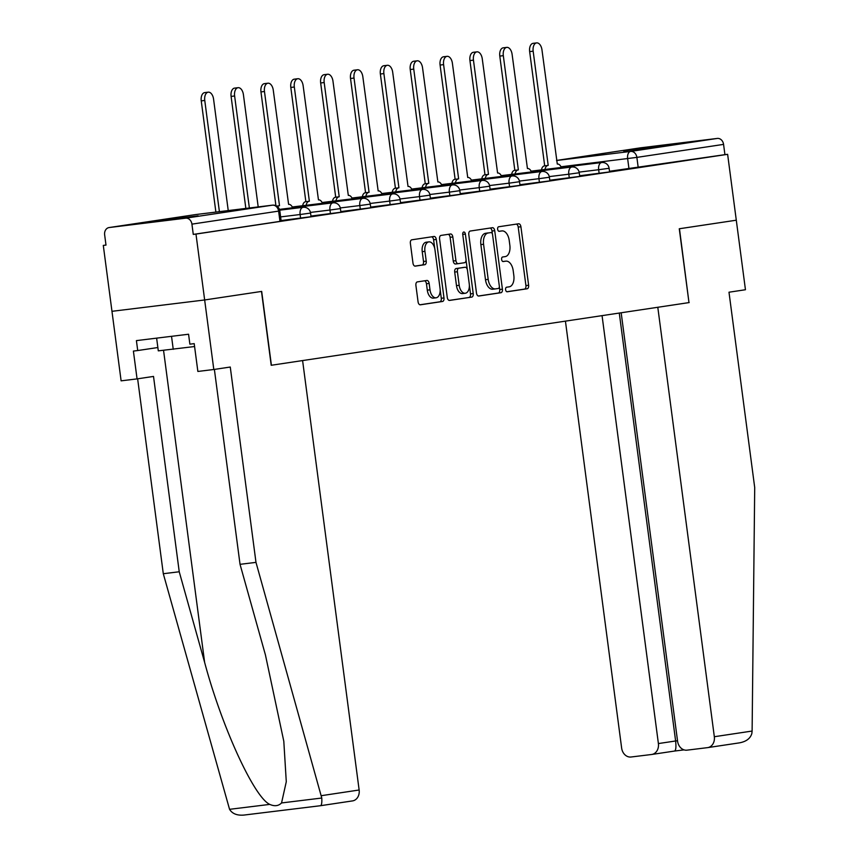 <?xml version="1.0" encoding="UTF-8"?>
<svg xmlns="http://www.w3.org/2000/svg" width="858" height="858" viewBox="0 0 858 858"><rect width="100%" height="100%" fill="white"/><g stroke="black" fill="none" stroke-linecap="round" stroke-linejoin="round"><path stroke-width="1.29" d="M505.598 289.693A2.295 1.33 83 0 0 507.185 291.774A2.295 1.33 83 0 0 507.207 291.774L527.166 288.771A3.282 1.898 83 0 0 528.625 285.242L520.913 226.748A3.282 1.898 83 0 0 518.64 223.777A3.282 1.898 83 0 0 518.607 223.777L498.648 226.769A2.295 1.33 83 0 0 497.64 229.247A2.295 1.33 83 0 0 499.227 231.328A2.295 1.33 83 0 0 499.249 231.317L501.833 230.931A10.489 6.081 83 0 1 501.93 230.92A10.489 6.081 83 0 1 509.212 240.433L509.856 245.302A10.489 6.081 83 0 1 505.212 256.606L502.627 256.992A2.295 1.33 83 0 0 501.619 259.47A2.295 1.33 83 0 0 503.206 261.551A2.295 1.33 83 0 0 503.228 261.54L505.812 261.154A10.489 6.081 83 0 1 505.909 261.143A10.489 6.081 83 0 1 513.191 270.656L513.835 275.525A10.489 6.081 83 0 1 509.191 286.829L506.606 287.216A2.295 1.33 83 0 0 505.598 289.693M670.473 144.981L623.562 150.954L670.473 144.981M198.155 215.83L151.244 221.814L198.155 215.83M417.363 281.885A3.282 1.898 83 0 0 415.905 285.414L418.071 301.834A3.282 1.898 83 0 0 420.345 304.805L442.546 301.469A3.282 1.898 83 0 0 443.994 297.941L436.293 239.436A3.282 1.898 83 0 0 434.019 236.465A3.282 1.898 83 0 0 433.987 236.476L411.819 239.8A3.282 1.898 83 0 0 410.371 243.329L412.977 263.149A3.282 1.898 83 0 0 415.251 266.13L424.774 264.704A3.282 1.898 83 0 0 426.222 261.164L424.924 251.34A8.773 5.084 83 0 1 428.882 241.881A8.773 5.084 83 0 1 434.974 249.828L440.047 288.342A8.773 5.084 83 0 1 436.089 297.801A8.773 5.084 83 0 1 429.997 289.843L429.15 283.43A3.282 1.898 83 0 0 426.876 280.459L417.363 281.885M621.171 312.773L677.584 741.215A10.017 8.162 -98.5 0 0 686.99 750.16L707.528 747.64A10.017 8.162 -98.5 0 0 707.711 747.618A10.017 8.162 -98.5 0 0 714.328 736.722L752.112 731.048L754.708 487.559L728.989 292.213L745.452 289.736L736.293 220.206L679.268 228.764L688.985 302.595L271.407 365.251L261.679 291.409L204.654 299.968L195.978 234.073L727.627 154.322L724.924 154.654L723.573 144.391L636.872 157.389L561.003 166.784M688.985 302.595L679.461 228.732L736.293 220.206L727.627 154.322M476.49 293.061A3.282 1.898 83 0 0 478.764 296.031A3.282 1.898 83 0 0 478.796 296.031L500.965 292.707A3.282 1.898 83 0 0 502.413 289.178L494.712 230.673A3.282 1.898 83 0 0 492.438 227.702A3.282 1.898 83 0 0 492.406 227.702L470.238 231.038A3.282 1.898 83 0 0 468.79 234.566L476.49 293.061M449.184 300.397L471.75 297.093L449.592 300.418A3.282 1.898 83 0 1 449.56 300.418L449.592 300.418M448.219 234.341A3.282 1.898 83 0 1 450.118 237.291L452.82 236.958A3.282 1.898 83 0 0 450.547 233.987A3.282 1.898 83 0 0 450.514 233.987L441.033 235.414A3.282 1.898 83 0 0 439.575 238.942L447.275 297.447A3.282 1.898 83 0 0 449.56 300.418M452.82 236.958L455.941 260.682A3.282 1.898 83 0 0 458.226 263.653A3.282 1.898 83 0 0 458.247 263.653L464.543 262.709A3.282 1.898 83 0 0 466.001 259.18L462.741 234.481A2.295 1.33 83 0 1 463.781 232.003A2.295 1.33 83 0 1 465.379 234.084L473.208 293.554A3.282 1.898 83 0 1 471.75 297.093M271.407 365.251L302.595 360.564L359.137 790.004A10.017 8.162 81.5 0 1 352.509 800.911L320.474 805.716C321.6 805.308 322.029 802.745 321.771 798.026L255.984 562.376L230.266 367.031L213.803 369.498L204.654 299.968L111.969 311.315L103.292 245.42L105.984 245.023M195.978 234.073L193.275 234.406L191.924 224.142A6.682 5.448 -98.5 0 0 185.65 218.179L109.17 227.542A6.682 5.448 -98.5 0 0 109.052 227.563A6.682 5.448 -98.5 0 0 104.644 234.824L105.995 245.088L103.292 245.42M724.924 154.654L609.502 171.278M640.583 147.823A6.682 5.448 81.5 0 1 640.701 147.801A6.682 5.448 81.5 0 1 640.819 147.791L717.288 138.428A6.682 5.448 81.5 0 1 723.573 144.391M579.686 176.04L583.429 175.472M549.828 180.512L553.571 179.955M519.98 184.996L523.712 184.427M490.122 189.468L493.865 188.91M460.263 193.951L464.006 193.393M430.416 198.434L434.148 197.866M400.557 202.906L404.3 202.349M370.699 207.389L374.442 206.832M340.851 211.862L344.584 211.304M310.993 216.345L314.736 215.787M281.134 220.828L284.877 220.259M300.59 218.157L300.107 214.521L310.564 213.074L311.036 216.709L281.102 220.549M330.448 213.685L329.965 210.038L340.411 208.591L340.894 212.237L310.961 216.066M360.296 209.202L359.824 205.555L370.27 204.118L370.753 207.754L340.808 211.583M390.154 204.719L389.671 201.083L400.128 199.635L400.6 203.282L370.667 207.11M420.012 200.246L419.53 196.6L429.976 195.152L430.459 198.799L400.525 202.627M449.86 195.763L449.388 192.128L459.834 190.68L460.317 194.316L430.373 198.155M479.719 191.291L479.236 187.645L489.693 186.197L490.165 189.843L460.231 193.672M509.577 186.808L509.094 183.162L519.54 181.714L520.023 185.36L490.09 189.189M539.425 182.325L538.953 178.689L549.399 177.241L549.881 180.877L519.937 184.717M569.283 177.853L568.8 174.206L579.257 172.758L579.74 176.405L549.796 180.234M599.141 173.37L598.659 169.723L609.105 168.286L609.588 171.922L579.654 175.761M609.545 171.557L613.277 170.999M613.266 170.881L609.523 171.45M193.275 234.406L281.188 221.192L279.837 210.929L191.924 224.142M583.408 175.364L579.676 175.922M553.56 179.848L549.817 180.405M523.702 184.32L519.959 184.888M493.843 188.803L490.111 189.361M463.996 193.275L460.253 193.844M434.137 197.758L430.394 198.316M404.279 202.241L400.547 202.799M374.431 206.714L370.688 207.282M344.573 211.197L340.83 211.754M314.714 215.68L310.982 216.237M284.867 220.152L281.124 220.71M503.303 261.465A10.489 6.081 83 0 0 503.206 261.476A10.489 6.081 83 0 0 503.11 261.486L505.812 261.154M499.324 231.242A10.489 6.081 83 0 0 499.227 231.252A10.489 6.081 83 0 0 499.131 231.263L501.833 230.931M506.874 291.741L524.463 289.103A3.282 1.898 83 0 0 525.922 285.575L518.211 227.07A3.282 1.898 83 0 0 516.312 224.12M492.395 233.955L492.009 231.006A3.282 1.898 83 0 0 490.111 228.056M478.389 296.021L498.262 293.039A3.282 1.898 83 0 0 499.71 289.511L499.345 286.701M498.294 288.47A2.295 1.33 83 0 0 499.313 285.993L492.556 234.642A2.295 1.33 83 0 0 490.958 232.561A2.295 1.33 83 0 0 490.937 232.572L488.213 232.979A10.489 6.081 83 0 0 483.569 244.273L488.191 279.376A10.489 6.081 83 0 0 495.484 288.889A10.489 6.081 83 0 0 495.57 288.878L498.294 288.47M488.277 232.893A2.295 1.33 83 0 0 488.256 232.893A2.295 1.33 83 0 0 488.234 232.893L485.51 233.312A10.489 6.081 83 0 0 480.866 244.605L483.569 244.273M495.388 288.899L492.867 289.21A10.489 6.081 83 0 1 492.782 289.221A10.489 6.081 83 0 1 485.489 279.708L480.866 244.605M450.118 237.291L453.239 261.014A3.282 1.898 83 0 0 455.523 263.985A3.282 1.898 83 0 0 455.555 263.985L458.193 263.663M466.044 260.017L467.278 269.401M469.358 285.178L470.506 293.886L473.208 293.554M459.191 285.306A8.773 5.084 83 0 0 465.283 293.254A8.773 5.084 83 0 0 469.24 283.794L467.449 270.227A3.282 1.898 83 0 0 465.175 267.256A3.282 1.898 83 0 0 465.143 267.256L458.848 268.2A3.282 1.898 83 0 0 457.4 271.739L459.191 285.306L456.488 285.639A8.773 5.084 83 0 0 462.58 293.586L465.283 293.254M462.505 267.578A3.282 1.898 83 0 0 462.473 267.589A3.282 1.898 83 0 0 462.441 267.589L465.143 267.256M456.488 285.639L454.697 272.061A3.282 1.898 83 0 1 456.145 268.533L465.175 267.256M469.047 297.415A3.282 1.898 83 0 0 470.506 293.886M436.089 297.801L433.387 298.134A8.773 5.084 83 0 1 427.295 290.176L426.447 283.762A3.282 1.898 83 0 0 424.549 280.802M428.882 241.881L426.19 242.213A8.773 5.084 83 0 0 422.222 251.662L424.924 251.34M414.875 266.109L422.072 265.025A3.282 1.898 83 0 0 423.52 261.497L422.222 251.662M434.738 248.466L433.59 239.768A3.282 1.898 83 0 0 431.692 236.819M419.97 304.783L439.843 301.801A3.282 1.898 83 0 0 441.291 298.273L440.165 289.714M541.484 169.895A6.682 3.872 -97 0 1 544.401 165.884L547.919 165.455A6.682 3.872 83 0 0 545.002 169.466M561.314 167.46A6.682 3.872 83 0 0 557.357 164.039A6.682 3.872 83 0 0 557.292 164.05L541.966 49.861A7.679 4.451 83 0 0 536.636 42.9A7.679 4.451 83 0 0 533.161 51.19L548.198 165.412M544.691 165.841L529.654 51.619A7.679 4.451 -97 0 1 533.118 43.329L536.636 42.9M511.636 174.367A6.682 3.872 -97 0 1 514.543 170.367L518.06 169.938A6.682 3.872 83 0 0 515.143 173.938M531.456 171.943A6.682 3.872 83 0 0 527.498 168.522A6.682 3.872 83 0 0 527.434 168.533L512.108 54.344A7.679 4.451 83 0 0 506.778 47.383A7.679 4.451 83 0 0 503.314 55.663L518.35 169.895M514.832 170.324L499.796 56.092A7.679 4.451 -97 0 1 503.26 47.812L506.778 47.383M481.778 178.85A6.682 3.872 -97 0 1 484.695 174.85L488.202 174.421A6.682 3.872 83 0 0 485.296 178.421M501.598 176.426A6.682 3.872 83 0 0 497.64 173.005A6.682 3.872 83 0 0 497.586 173.005L482.26 58.827A7.679 4.451 83 0 0 476.919 51.855A7.679 4.451 83 0 0 473.455 60.146L488.492 174.378M484.984 174.807L469.937 60.575A7.679 4.451 -97 0 1 473.412 52.284L476.919 51.855M752.112 731.048L751.844 733.504C750.364 738.491 746.213 741.612 739.392 742.867L707.882 747.586M565.433 321.139L621.642 748.069A10.017 8.162 -98.5 0 0 631.059 757.003L651.597 754.493A10.017 8.162 -98.5 0 0 651.769 754.461A10.017 8.162 -98.5 0 0 658.397 743.564L675.621 740.98C676.254 746.975 675.9 750.332 674.56 751.05L651.951 754.439M602.059 315.637L658.397 743.564M689.178 302.574L657.796 307.282L714.328 736.722M619.283 313.063L675.621 740.98L677.52 740.744M651.769 754.461L674.56 751.05M707.711 747.618L739.392 742.867M213.803 369.498L197.866 371.45L194.198 343.64L189.875 344.165L188.567 334.234L136.411 340.615L137.72 350.547L133.398 351.083L137.065 378.893L153.518 376.426L179.236 571.771L163.299 573.723L229.558 809.319C232.271 813.738 237.087 815.658 243.994 815.068L320.506 805.705M179.236 571.771L204.633 662.408C221.836 726.898 254.247 797.543 269.777 804.396C274.581 806.509 278.507 806.027 281.553 802.949L286.282 781.724L283.805 741.269L265.433 654.965L240.036 564.328L214.382 369.412M137.065 378.893L121.117 380.845L111.969 311.315L204.654 299.968L261.486 291.441L271.214 365.272M163.299 573.723L137.634 378.807M352.509 800.911A10.017 8.162 81.5 0 1 352.338 800.932L320.57 805.694M255.984 562.376L240.036 564.328M137.72 350.547L157.861 347.533M156.628 338.149L158.301 350.858L194.584 346.535M171.525 336.315L173.241 349.324M451.919 183.333A6.682 3.872 -97 0 1 454.837 179.322L458.354 178.893A6.682 3.872 83 0 0 455.437 182.893M471.75 180.899A6.682 3.872 83 0 0 467.792 177.477A6.682 3.872 83 0 0 467.728 177.488L452.402 63.299A7.679 4.451 83 0 0 447.072 56.338A7.679 4.451 83 0 0 443.597 64.618L458.633 178.85M455.126 179.279L440.09 65.047A7.679 4.451 -97 0 1 443.554 56.767L447.072 56.338M422.072 187.805A6.682 3.872 -97 0 1 424.978 183.805L428.496 183.376A6.682 3.872 83 0 0 425.579 187.376M441.891 185.382A6.682 3.872 83 0 0 437.934 181.96A6.682 3.872 83 0 0 437.87 181.971L422.544 67.782A7.679 4.451 83 0 0 417.213 60.811A7.679 4.451 83 0 0 413.749 69.101L428.786 183.333M425.268 183.762L410.231 69.53A7.679 4.451 -97 0 1 413.695 61.25L417.213 60.811M392.213 192.289A6.682 3.872 -97 0 1 395.13 188.277L398.638 187.848A6.682 3.872 83 0 0 395.731 191.86M412.033 189.865A6.682 3.872 83 0 0 408.076 186.433A6.682 3.872 83 0 0 408.022 186.443L392.696 72.254A7.679 4.451 83 0 0 387.355 65.294A7.679 4.451 83 0 0 383.891 73.584L398.927 187.805M395.42 188.234L380.373 74.013A7.679 4.451 -97 0 1 383.848 65.723L387.355 65.294M362.355 196.761A6.682 3.872 -97 0 1 365.272 192.76L368.79 192.331A6.682 3.872 83 0 0 365.873 196.332M382.185 194.337A6.682 3.872 83 0 0 378.228 190.916A6.682 3.872 83 0 0 378.164 190.926L362.837 76.737A7.679 4.451 83 0 0 357.507 69.777A7.679 4.451 83 0 0 354.032 78.057L369.069 192.289M365.562 192.718L350.525 78.486A7.679 4.451 -97 0 1 353.989 70.206L357.507 69.777M332.507 201.244A6.682 3.872 -97 0 1 335.414 197.243L338.931 196.814A6.682 3.872 83 0 0 336.014 200.815M352.327 198.82A6.682 3.872 83 0 0 348.369 195.399A6.682 3.872 83 0 0 348.305 195.399L332.979 81.22A7.679 4.451 83 0 0 327.649 74.249A7.679 4.451 83 0 0 324.185 82.54L339.221 196.772M335.703 197.201L320.667 82.969A7.679 4.451 -97 0 1 324.131 74.678L327.649 74.249M302.649 205.727A6.682 3.872 -97 0 1 305.566 201.716L309.073 201.287A6.682 3.872 83 0 0 306.167 205.287M322.469 203.292A6.682 3.872 83 0 0 318.511 199.871A6.682 3.872 83 0 0 318.457 199.882L303.131 85.693A7.679 4.451 83 0 0 297.79 78.732A7.679 4.451 83 0 0 294.326 87.012L309.363 201.244M305.856 201.673L290.808 87.441A7.679 4.451 -97 0 1 294.283 79.161L297.79 78.732M279.225 205.77L276.662 206.081L279.225 205.77A6.682 3.872 83 0 0 277.584 206.746M292.621 207.775A6.682 3.872 83 0 0 288.663 204.354A6.682 3.872 83 0 0 288.599 204.365L273.273 90.176A7.679 4.451 83 0 0 267.943 83.215A7.679 4.451 83 0 0 264.468 91.495L279.504 205.727M275.933 205.706L260.961 91.924A7.679 4.451 -97 0 1 264.425 83.644L267.943 83.215M258.194 206.907L243.415 94.648A7.679 4.451 83 0 0 238.084 87.688A7.679 4.451 83 0 0 234.62 95.978L249.367 207.99M245.849 208.419L231.102 96.407A7.679 4.451 -97 0 1 234.566 88.117L238.084 87.688M228.239 210.575L213.567 99.131A7.679 4.451 83 0 0 208.226 92.171A7.679 4.451 83 0 0 204.762 100.45L219.401 211.658M215.884 212.087L201.244 100.879A7.679 4.451 -97 0 1 204.719 92.6L208.226 92.171M185.65 218.179L272.34 205.18L195.871 214.543L109.17 227.542M628.989 168.887L627.638 158.623A6.682 3.872 83 0 1 630.598 151.426L717.288 138.428M556.531 160.5L630.598 151.426A6.682 5.448 81.5 0 1 636.872 157.389L638.223 167.653M640.819 147.791L556.52 160.435L640.701 147.801M310.564 213.074A6.682 6.682 0 0 0 303.131 207.314A6.682 3.872 -97 0 0 303.067 207.325A6.682 3.872 -97 0 0 300.107 214.521L280.62 216.902M340.411 208.591A6.682 6.682 0 0 0 332.979 202.831A6.682 3.872 -97 0 0 332.925 202.842A6.682 3.872 -97 0 0 329.965 210.038L310.446 212.43M370.27 204.118A6.682 6.682 0 0 0 362.837 198.359A6.682 3.872 -97 0 0 362.773 198.359A6.682 3.872 -97 0 0 359.824 205.555L340.304 207.947M400.128 199.635A6.682 6.682 0 0 0 392.696 193.876A6.682 3.872 -97 0 0 392.632 193.887A6.682 3.872 -97 0 0 389.671 201.083L370.152 203.475M429.976 195.152A6.682 6.682 0 0 0 422.544 189.393A6.682 3.872 -97 0 0 422.49 189.404A6.682 3.872 -97 0 0 419.53 196.6L400.01 198.992M459.834 190.68A6.682 6.682 0 0 0 452.402 184.92A6.682 3.872 -97 0 0 452.338 184.931A6.682 3.872 -97 0 0 449.388 192.128L429.869 194.509M489.693 186.197A6.682 6.682 0 0 0 482.26 180.437A6.682 3.872 -97 0 0 482.196 180.448A6.682 3.872 -97 0 0 479.236 187.645L459.716 190.036M519.54 181.714A6.682 6.682 0 0 0 512.108 175.965A6.682 3.872 -97 0 0 512.054 175.965A6.682 3.872 -97 0 0 509.094 183.162L489.575 185.553M549.399 177.241A6.682 6.682 0 0 0 541.966 171.482A6.682 3.872 -97 0 0 541.902 171.493A6.682 3.872 -97 0 0 538.953 178.689L519.433 181.081M579.257 172.758A6.682 6.682 0 0 0 571.825 166.999A6.682 3.872 -97 0 0 571.76 167.01A6.682 3.872 -97 0 0 568.8 174.206L549.281 176.598M609.105 168.286A6.682 6.682 0 0 0 601.673 162.527A6.682 3.872 -97 0 0 601.619 162.537A6.682 3.872 -97 0 0 598.659 169.723L579.139 172.115M279.965 221.407L278.614 211.143A6.682 5.448 81.5 0 0 272.34 205.18A6.682 3.872 -97 0 1 272.404 205.169A6.682 3.872 -97 0 1 272.587 205.159M279.837 210.929A6.682 6.682 0 0 0 272.404 205.169L195.924 214.532A6.682 6.682 0 0 0 195.753 214.554A6.682 5.448 -98.5 0 1 195.871 214.543A6.682 3.872 -97 0 1 195.924 214.532A6.682 3.872 -97 0 1 195.989 214.521M109.052 227.563L195.753 214.554A6.682 5.448 -98.5 0 0 195.624 214.575M518.211 227.07L520.913 226.748M525.922 285.575L528.625 285.242M524.463 289.103L527.166 288.771M492.009 231.006L494.712 230.673M499.71 289.511L502.413 289.178M498.262 293.039L500.965 292.707M485.51 233.312L488.213 232.979M485.489 279.708L488.191 279.376M453.239 261.014L455.941 260.682M462.73 234.406L465.379 234.084M456.145 268.533L458.848 268.2M454.697 272.061L457.4 271.739M426.447 283.762L429.15 283.43M427.295 290.176L429.997 289.843M423.52 261.497L426.222 261.164M422.072 265.025L424.774 264.704M433.59 239.768L436.293 239.436M441.291 298.273L443.994 297.941M439.843 301.801L442.546 301.469M544.401 165.884L547.919 165.455M529.654 51.619L533.161 51.19M514.543 170.367L518.06 169.938M499.796 56.092L503.314 55.663M484.695 174.85L488.202 174.421M469.937 60.575L473.455 60.146M674.602 751.04L684.083 749.881L674.635 751.04M229.558 809.319L269.777 804.396M281.553 802.949L321.771 798.026M320.474 805.716L243.994 815.068M321.353 795.677L359.137 790.004M163.546 350.321L204.633 662.408M454.837 179.322L458.354 178.893M440.09 65.047L443.597 64.618M424.978 183.805L428.496 183.376M410.231 69.53L413.749 69.101M395.13 188.277L398.638 187.848M380.373 74.013L383.891 73.584M365.272 192.76L368.79 192.331M350.525 78.486L354.032 78.057M335.414 197.243L338.931 196.814M320.667 82.969L324.185 82.54M305.566 201.716L309.073 201.287M290.808 87.441L294.326 87.012M260.961 91.924L264.468 91.495M231.102 96.407L234.62 95.978M201.244 100.879L204.762 100.45M531.102 171.16L601.673 162.527M501.244 175.643L571.825 166.999M471.385 180.116L541.966 171.482M441.538 184.599L512.108 175.965M411.679 189.082L482.26 180.437M381.821 193.554L452.402 184.92M351.973 198.037L422.544 189.393M322.115 202.52L392.696 193.876M292.256 206.993L362.837 198.359M279.44 209.384L332.979 202.831M279.697 210.178L303.131 207.314M503.206 261.476L505.909 261.143M499.227 231.252L501.93 230.92M492.782 289.221L495.484 288.889M455.523 263.985L458.226 263.653"/></g></svg>
